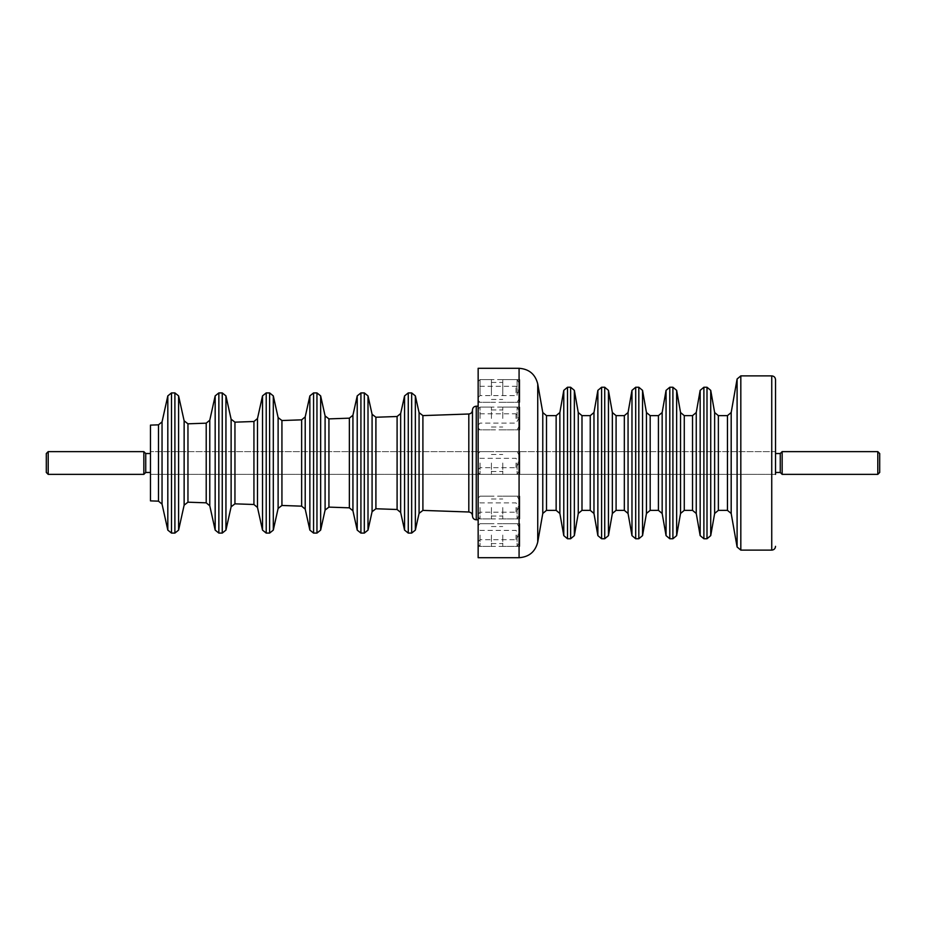 <?xml version="1.0" encoding="UTF-8"?>
<svg xmlns="http://www.w3.org/2000/svg" width="926" height="926" viewBox="0 0 926 926"><rect width="100%" height="100%" fill="white"/><g stroke="black" fill="none" stroke-linecap="round" stroke-linejoin="round"><path stroke-width="0.69" stroke-dasharray="4.63 3.47" d="M478.152 368.293L478.152 557.707M478.152 523.688L478.152 546.421L478.152 523.688L519.822 523.688L519.822 546.421L519.822 523.688M478.152 451.633L478.152 474.367L478.152 451.633L519.822 451.633L519.822 474.367L519.822 451.633M478.152 379.579L478.152 402.312L478.152 379.579L519.822 379.579L519.822 402.312L519.822 379.579M478.152 407.104L478.152 429.826L478.152 407.104L519.822 407.104L519.822 429.826L519.822 407.104M478.152 496.174L478.152 518.896L478.152 496.174L519.822 496.174L519.822 518.896L519.822 496.174M478.152 463L478.152 519.822L478.152 463M472.468 409.963L472.468 516.037M472.468 463L472.468 515.782L472.468 463M150.475 425.115L150.475 474.367L775.525 474.367L775.525 451.633L150.475 451.633L775.525 451.633L775.525 474.367L775.525 451.633L775.525 474.367L150.475 474.367L150.475 451.633L150.475 500.885M879.7 472.468L879.7 453.532M877.802 474.367L877.802 451.633M782.157 474.367L782.157 451.633M780.259 472.468L780.259 453.532M150.475 463L150.475 472.468L150.475 463M145.741 472.468L145.741 453.532M143.843 474.367L143.843 451.633M48.198 474.367L48.198 451.633M46.3 472.468L46.3 453.532M519.822 463L519.822 469.632L519.822 463M517.09 463L517.09 474.367L517.09 463M502.772 463L502.772 474.367L502.772 463M491.417 463L491.417 474.367L491.417 463M480.05 463L480.05 474.367L480.05 463M516.037 463L516.037 467.665L516.037 463M519.822 418.471L519.822 411.839L519.822 418.471M517.09 418.471L517.09 407.104L517.09 418.471M502.772 418.471L502.772 407.104L502.772 418.471M491.417 418.471L491.417 407.104L491.417 418.471M480.05 418.471L480.05 407.104L480.05 418.471M478.152 418.471L478.152 408.991L478.152 418.471M516.037 418.471L516.037 413.806L516.037 418.471M519.822 393.504L519.822 384.313L519.822 393.504M517.09 395.344L517.09 379.579L517.09 395.344M502.772 395.344L502.772 379.579L502.772 395.344M502.772 394.245L502.772 382.426L502.772 394.245M491.417 394.245L491.417 382.426L491.417 394.245M491.417 395.344L491.417 379.579L491.417 395.344M480.05 395.344L480.05 379.579L480.05 395.344M478.152 394.603L478.152 381.477L478.152 394.603M478.152 393.481L478.152 384.394L478.152 393.481M480.05 392.751L480.05 386.281L480.05 392.751M516.037 392.751L516.037 386.281L516.037 392.751M519.822 535.054L519.822 541.687L519.822 535.054M517.09 535.054L517.09 546.421L517.09 535.054M502.772 535.054L502.772 546.421L502.772 535.054M491.417 535.054L491.417 546.421L491.417 535.054M480.05 535.054L480.05 546.421L480.05 535.054M478.152 535.054L478.152 544.523L478.152 535.054M516.037 535.054L516.037 539.719L516.037 535.054M519.822 507.529L519.822 514.161L519.822 507.529M517.09 507.529L517.09 518.896L517.09 507.529M502.772 507.529L502.772 518.896L502.772 507.529M491.417 507.529L491.417 518.896L491.417 507.529M480.05 507.529L480.05 518.896L480.05 507.529M478.152 507.529L478.152 517.009L478.152 507.529M516.037 507.529L516.037 512.194L516.037 507.529M519.081 368.293L519.081 557.707M476.253 406.178L476.253 519.822M537.74 383.943L537.74 542.057M542.775 412.521L542.775 513.479M546.502 415.647L546.502 510.353M468.811 414.003L468.811 511.997M556.144 415.647L556.144 510.353M422.904 415.6L422.904 510.4M559.871 412.521L559.871 513.479M419.073 412.637L419.073 513.363M563.784 390.367L563.784 535.633M415.357 395.888L415.357 530.112M567.511 387.242L567.511 538.758M411.665 392.913L411.665 533.087M570.624 387.242L570.624 538.758M408.273 392.913L408.273 533.087M574.351 390.367L574.351 535.633M404.569 395.888L404.569 530.112M578.264 412.521L578.264 513.479M400.657 413.54L400.657 512.46M581.991 415.647L581.991 510.353M397.092 416.503L397.092 509.497M590.244 415.647L590.244 510.353M375.91 417.244L375.91 508.756M593.971 412.521L593.971 513.479M372.078 414.281L372.078 511.719M597.872 390.367L597.872 535.633M368.004 395.888L368.004 530.112M601.611 387.242L601.611 538.758M364.312 392.913L364.312 533.087M604.724 387.242L604.724 538.758M360.92 392.913L360.92 533.087M608.451 390.367L608.451 535.633M357.216 395.888L357.216 530.112M612.352 412.521L612.352 513.479M352.933 415.207L352.933 510.793M616.091 415.647L616.091 510.353M349.368 418.17L349.368 507.83M624.332 415.647L624.332 510.353M328.927 418.888L328.927 507.112M628.059 412.521L628.059 513.479M325.095 415.924L325.095 510.076M631.972 390.367L631.972 535.633M320.651 395.888L320.651 530.112M635.699 387.242L635.699 538.758M316.958 392.913L316.958 533.087M638.813 387.242L638.813 538.758M313.567 392.913L313.567 533.087M642.54 390.367L642.54 535.633M309.863 395.888L309.863 530.112M646.452 412.521L646.452 513.479M305.21 416.874L305.21 509.126M650.179 415.647L650.179 510.353M301.644 419.837L301.644 506.163M658.421 415.647L658.421 510.353M281.932 420.531L281.932 505.469M662.159 412.521L662.159 513.479M278.113 417.557L278.113 508.443M666.06 390.367L666.06 535.633M273.297 395.888L273.297 530.112M669.799 387.242L669.799 538.758M269.605 392.913L269.605 533.087M672.901 387.242L672.901 538.758M266.213 392.913L266.213 533.087M676.64 390.367L676.64 535.633M262.521 395.888L262.521 530.112M680.541 412.521L680.541 513.479M257.497 418.54L257.497 507.46M684.279 415.647L684.279 510.353M253.932 421.504L253.932 504.496M692.521 415.647L692.521 510.353M234.949 422.163L234.949 503.837M696.248 412.521L696.248 513.479M231.118 419.2L231.118 506.8M700.16 390.367L700.16 535.633M225.944 395.888L225.944 530.112M703.887 387.242L703.887 538.758M222.252 392.913L222.252 533.087M707.001 387.242L707.001 538.758M218.86 392.913L218.86 533.087M710.728 390.367L710.728 535.633M215.168 395.888L215.168 530.112M714.64 412.521L714.64 513.479M209.774 420.207L209.774 505.793M718.368 415.647L718.368 510.353M206.209 423.17L206.209 502.83M727.454 415.647L727.454 510.353M187.955 423.807L187.955 502.193M731.181 412.521L731.181 513.479M184.135 420.844L184.135 505.156M737.096 379L737.096 547M178.602 395.888L178.602 530.112M740.823 375.875L740.823 550.125M174.898 392.913L174.898 533.087M771.74 375.875L771.74 550.125M171.507 392.913L171.507 533.087M167.814 395.888L167.814 530.112M162.05 421.874L162.05 504.126M158.485 424.837L158.485 501.163M519.822 518.896L478.152 518.896M519.822 429.826L478.152 429.826M519.822 402.312L478.152 402.312M519.822 474.367L478.152 474.367M519.822 546.421L478.152 546.421M519.822 456.368L517.09 451.633L502.772 451.633M519.822 469.632L517.09 474.367L502.772 474.367M491.417 471.519L502.772 471.519M491.417 454.481L502.772 454.481M478.152 472.468L480.05 474.367L491.417 474.367M478.152 453.532L480.05 451.633L491.417 451.633M478.152 469.551L480.05 467.665L516.037 467.665L518.722 463L516.037 458.335L480.05 458.335L478.152 456.449M519.822 411.839L517.09 407.104L502.772 407.104M519.822 425.092L517.09 429.826L502.772 429.826M491.417 426.99L502.772 426.99M491.417 409.94L502.772 409.94M478.152 427.939L480.05 429.826L491.417 429.826M478.152 408.991L480.05 407.104L491.417 407.104M478.152 425.022L480.05 423.124L516.037 423.124L518.722 418.471L516.037 413.806L480.05 413.806L478.152 411.908M519.822 384.313L517.09 379.579L502.772 379.579M519.822 397.578L517.09 402.312L502.772 402.312M491.417 399.465L502.772 399.465M491.417 382.426L502.772 382.426M478.152 400.414L480.05 402.312L491.417 402.312M478.152 381.477L480.05 379.579L491.417 379.579M478.152 397.497L480.05 395.599L516.037 395.599L518.722 390.946L516.037 386.281L480.05 386.281L478.152 384.394M519.822 528.422L517.09 523.688L502.772 523.688M519.822 541.687L517.09 546.421L502.772 546.421M491.417 543.574L502.772 543.574M491.417 526.535L502.772 526.535M478.152 544.523L480.05 546.421L491.417 546.421M478.152 525.586L480.05 523.688L491.417 523.688M478.152 541.606L480.05 539.719L516.037 539.719L518.722 535.054L516.037 530.401L480.05 530.401L478.152 528.503M519.822 500.908L517.09 496.174L502.772 496.174M519.822 514.161L517.09 518.896L502.772 518.896M491.417 516.06L502.772 516.06M491.417 499.01L502.772 499.01M478.152 517.009L480.05 518.896L491.417 518.896M478.152 498.061L480.05 496.174L491.417 496.174M478.152 514.092L480.05 512.194L516.037 512.194L518.722 507.529L516.037 502.876L480.05 502.876L478.152 500.978"/><path stroke-width="1.39" d="M478.152 557.707L478.152 368.293L519.081 368.293L519.081 557.707L478.152 557.707M472.468 516.037L472.468 409.963C472.7 407.66 473.962 406.398 476.253 406.178L476.253 519.822C473.962 519.602 472.7 518.34 472.468 516.037M775.525 474.367L775.525 379.66L775.525 474.367M158.485 501.163L150.475 500.885L150.475 425.115L158.485 424.837L158.485 501.163L162.05 504.126L162.05 421.874L167.814 395.888L167.814 530.112L171.507 533.087L171.507 392.913L167.814 395.888M879.7 463L879.7 472.468L877.802 474.367L877.802 451.633L879.7 453.532L879.7 463M775.525 453.532L780.259 453.532L782.157 451.633L782.157 474.367L877.802 474.367M780.259 453.532L780.259 472.468L782.157 474.367M150.475 453.532L145.741 453.532L145.741 472.468L150.475 472.468M145.741 453.532L143.843 451.633L143.843 474.367L145.741 472.468M48.198 474.367L46.3 472.468L46.3 453.532L48.198 451.633L48.198 474.367L143.843 474.367M556.144 510.353L556.144 415.647L559.871 412.521L559.871 513.479L556.144 510.353L546.502 510.353L542.775 513.479L537.74 542.057L537.74 383.943C535.297 374.231 529.07 369.011 519.081 368.293M542.775 513.479L542.775 412.521L537.74 383.943M546.502 510.353L546.502 415.647L542.775 412.521M468.811 414.003L422.904 415.6L422.904 510.4L468.811 511.997L468.811 414.003C471.045 413.714 472.26 412.452 472.468 410.218M422.904 510.4L419.073 513.363L419.073 412.637L415.357 395.888L411.665 392.913L408.273 392.913L404.569 395.888L404.569 530.112L408.273 533.087L408.273 392.913M559.871 513.479L563.784 535.633L563.784 390.367L559.871 412.521M419.073 513.363L415.357 530.112L415.357 395.888M590.244 510.353L590.244 415.647L593.971 412.521L593.971 513.479L590.244 510.353L581.991 510.353L578.264 513.479L574.351 535.633L570.624 538.758L567.511 538.758L567.511 387.242L563.784 390.367M415.357 530.112L411.665 533.087L411.665 392.913M570.624 538.758L570.624 387.242L567.511 387.242M574.351 535.633L574.351 390.367L570.624 387.242M578.264 513.479L578.264 412.521L574.351 390.367M404.569 530.112L400.657 512.46L400.657 413.54L404.569 395.888M581.991 510.353L581.991 415.647L578.264 412.521M400.657 512.46L397.092 509.497L397.092 416.503L400.657 413.54M397.092 509.497L375.91 508.756L375.91 417.244L397.092 416.503M375.91 508.756L372.078 511.719L372.078 414.281L368.004 395.888L364.312 392.913L360.92 392.913L357.216 395.888L357.216 530.112L360.92 533.087L360.92 392.913M593.971 513.479L597.872 535.633L597.872 390.367L593.971 412.521M372.078 511.719L368.004 530.112L368.004 395.888M624.332 510.353L624.332 415.647L628.059 412.521L628.059 513.479L624.332 510.353L616.091 510.353L612.352 513.479L608.451 535.633L604.724 538.758L601.611 538.758L601.611 387.242L597.872 390.367M368.004 530.112L364.312 533.087L364.312 392.913M604.724 538.758L604.724 387.242L601.611 387.242M608.451 535.633L608.451 390.367L604.724 387.242M612.352 513.479L612.352 412.521L608.451 390.367M357.216 530.112L352.933 510.793L352.933 415.207L357.216 395.888M616.091 510.353L616.091 415.647L612.352 412.521M352.933 510.793L349.368 507.83L349.368 418.17L352.933 415.207M349.368 507.83L328.927 507.112L328.927 418.888L349.368 418.17M328.927 507.112L325.095 510.076L325.095 415.924L320.651 395.888L316.958 392.913L313.567 392.913L309.863 395.888L309.863 530.112L313.567 533.087L313.567 392.913M628.059 513.479L631.972 535.633L631.972 390.367L628.059 412.521M325.095 510.076L320.651 530.112L320.651 395.888M658.421 510.353L658.421 415.647L662.159 412.521L662.159 513.479L658.421 510.353L650.179 510.353L646.452 513.479L642.54 535.633L638.813 538.758L635.699 538.758L635.699 387.242L631.972 390.367M320.651 530.112L316.958 533.087L316.958 392.913M638.813 538.758L638.813 387.242L635.699 387.242M642.54 535.633L642.54 390.367L638.813 387.242M646.452 513.479L646.452 412.521L642.54 390.367M309.863 530.112L305.21 509.126L305.21 416.874L309.863 395.888M650.179 510.353L650.179 415.647L646.452 412.521M305.21 509.126L301.644 506.163L301.644 419.837L305.21 416.874M301.644 506.163L281.932 505.469L281.932 420.531L301.644 419.837M281.932 505.469L278.113 508.443L278.113 417.557L273.297 395.888L269.605 392.913L266.213 392.913L262.521 395.888L262.521 530.112L266.213 533.087L266.213 392.913M662.159 513.479L666.06 535.633L666.06 390.367L662.159 412.521M278.113 508.443L273.297 530.112L273.297 395.888M692.521 510.353L692.521 415.647L696.248 412.521L696.248 513.479L692.521 510.353L684.279 510.353L680.541 513.479L676.64 535.633L672.901 538.758L669.799 538.758L669.799 387.242L666.06 390.367M273.297 530.112L269.605 533.087L269.605 392.913M672.901 538.758L672.901 387.242L669.799 387.242M676.64 535.633L676.64 390.367L672.901 387.242M680.541 513.479L680.541 412.521L676.64 390.367M262.521 530.112L257.497 507.46L257.497 418.54L262.521 395.888M684.279 510.353L684.279 415.647L680.541 412.521M257.497 507.46L253.932 504.496L253.932 421.504L257.497 418.54M253.932 504.496L234.949 503.837L234.949 422.163L253.932 421.504M234.949 503.837L231.118 506.8L231.118 419.2L225.944 395.888L222.252 392.913L218.86 392.913L215.168 395.888L215.168 530.112L218.86 533.087L218.86 392.913M696.248 513.479L700.16 535.633L700.16 390.367L696.248 412.521M231.118 506.8L225.944 530.112L225.944 395.888M727.454 510.353L727.454 415.647L731.181 412.521L731.181 513.479L727.454 510.353L718.368 510.353L714.64 513.479L710.728 535.633L707.001 538.758L703.887 538.758L703.887 387.242L700.16 390.367M225.944 530.112L222.252 533.087L222.252 392.913M707.001 538.758L707.001 387.242L703.887 387.242M710.728 535.633L710.728 390.367L707.001 387.242M714.64 513.479L714.64 412.521L710.728 390.367M215.168 530.112L209.774 505.793L209.774 420.207L215.168 395.888M718.368 510.353L718.368 415.647L714.64 412.521M209.774 505.793L206.209 502.83L206.209 423.17L209.774 420.207M206.209 502.83L187.955 502.193L187.955 423.807L206.209 423.17M187.955 502.193L184.135 505.156L184.135 420.844L178.602 395.888L174.898 392.913L171.507 392.913M731.181 513.479L737.096 547L737.096 379L731.181 412.521M184.135 505.156L178.602 530.112L178.602 395.888M740.823 375.875L771.74 375.875L771.74 550.125L740.823 550.125L740.823 375.875L737.096 379M178.602 530.112L174.898 533.087L174.898 392.913M478.152 406.178L476.253 406.178M478.152 519.822L476.253 519.822M537.74 542.057C535.297 551.769 529.07 556.989 519.081 557.707M468.811 511.997C471.045 512.286 472.26 513.548 472.468 515.782M556.144 415.647L546.502 415.647M422.904 415.6L419.073 412.637M567.511 538.758L563.784 535.633M411.665 533.087L408.273 533.087M590.244 415.647L581.991 415.647M375.91 417.244L372.078 414.281M601.611 538.758L597.872 535.633M364.312 533.087L360.92 533.087M624.332 415.647L616.091 415.647M328.927 418.888L325.095 415.924M635.699 538.758L631.972 535.633M316.958 533.087L313.567 533.087M658.421 415.647L650.179 415.647M281.932 420.531L278.113 417.557M669.799 538.758L666.06 535.633M269.605 533.087L266.213 533.087M692.521 415.647L684.279 415.647M234.949 422.163L231.118 419.2M703.887 538.758L700.16 535.633M222.252 533.087L218.86 533.087M727.454 415.647L718.368 415.647M187.955 423.807L184.135 420.844M740.823 550.125L737.096 547M174.898 533.087L171.507 533.087M771.74 550.125C774.043 549.905 775.305 548.643 775.525 546.34M771.74 375.875C774.043 376.095 775.305 377.357 775.525 379.66M162.05 504.126L167.814 530.112M162.05 421.874L158.485 424.837M782.157 451.633L877.802 451.633M775.525 472.468L780.259 472.468M48.198 451.633L143.843 451.633"/></g></svg>
